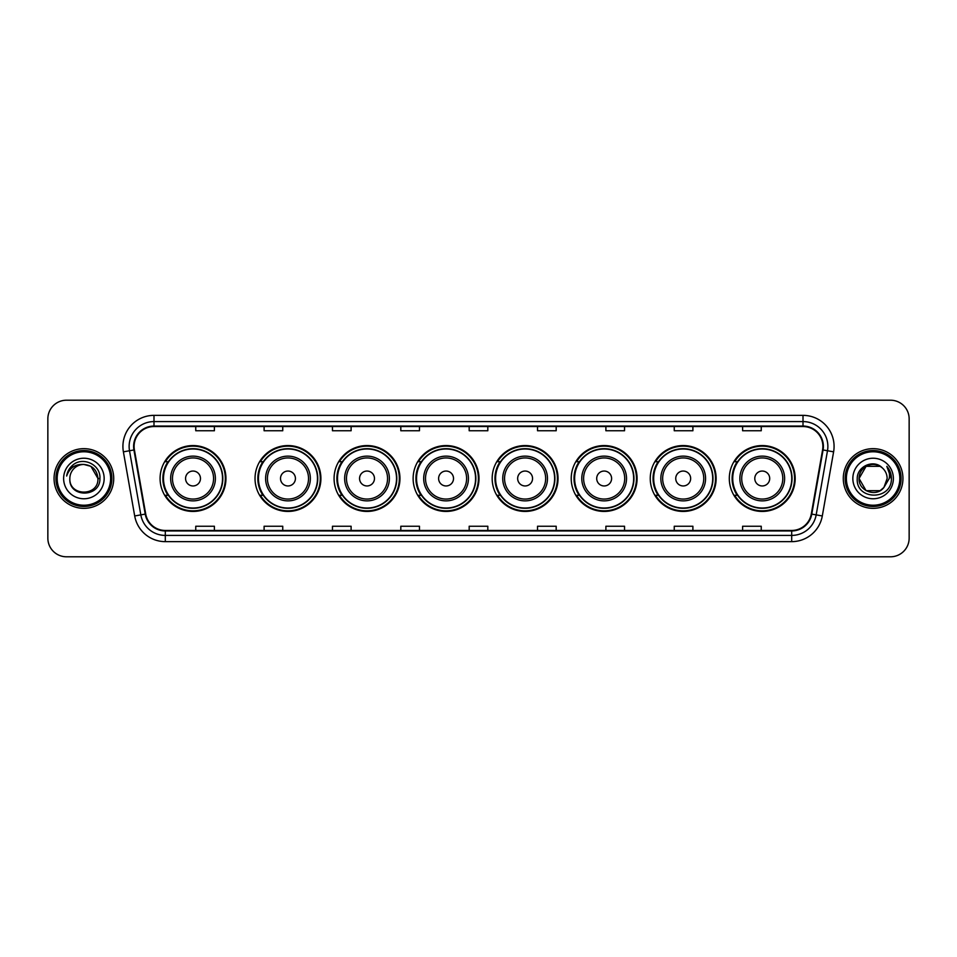 <?xml version="1.0" encoding="UTF-8"?>
<svg xmlns="http://www.w3.org/2000/svg" width="957" height="957" viewBox="0 0 957 957"><rect width="100%" height="100%" fill="white"/><g stroke="black" fill="none" stroke-linecap="round" stroke-linejoin="round"><path stroke-width="1.44" d="M729.306 478.5A32.933 32.933 0 0 0 762.239 511.433A32.933 32.933 0 0 0 795.183 478.5A32.933 32.933 0 0 0 762.239 445.567A32.933 32.933 0 0 0 729.306 478.5M650.258 478.5A32.933 32.933 0 0 0 683.202 511.433A32.933 32.933 0 0 0 716.135 478.5A32.933 32.933 0 0 0 683.202 445.567A32.933 32.933 0 0 0 650.258 478.5M571.221 478.5A32.933 32.933 0 0 0 604.154 511.433A32.933 32.933 0 0 0 637.087 478.5A32.933 32.933 0 0 0 604.154 445.567A32.933 32.933 0 0 0 571.221 478.5M492.173 478.5A32.933 32.933 0 0 0 525.106 511.433A32.933 32.933 0 0 0 558.039 478.5A32.933 32.933 0 0 0 525.106 445.567A32.933 32.933 0 0 0 492.173 478.5M413.125 478.5A32.933 32.933 0 0 0 446.058 511.433A32.933 32.933 0 0 0 479.002 478.5A32.933 32.933 0 0 0 446.058 445.567A32.933 32.933 0 0 0 413.125 478.5M334.077 478.5A32.933 32.933 0 0 0 367.021 511.433A32.933 32.933 0 0 0 399.954 478.5A32.933 32.933 0 0 0 367.021 445.567A32.933 32.933 0 0 0 334.077 478.5M255.029 478.5A32.933 32.933 0 0 0 287.973 511.433A32.933 32.933 0 0 0 320.906 478.5A32.933 32.933 0 0 0 287.973 445.567A32.933 32.933 0 0 0 255.029 478.5M160.082 478.5A32.933 32.933 0 0 0 193.015 511.433A32.933 32.933 0 0 0 225.948 478.5A32.933 32.933 0 0 0 193.015 445.567A32.933 32.933 0 0 0 160.082 478.5M167.977 495.283A30.134 30.134 0 0 1 167.977 461.717M262.936 495.283A30.134 30.134 0 0 1 262.936 461.717M341.984 495.283A30.134 30.134 0 0 1 341.984 461.717M421.02 495.283A30.134 30.134 0 0 1 421.02 461.717M500.068 495.283A30.134 30.134 0 0 1 500.068 461.717M579.117 495.283A30.134 30.134 0 0 1 579.117 461.717M658.165 495.283A30.134 30.134 0 0 1 658.165 461.717M737.213 495.283A30.134 30.134 0 0 1 737.213 461.717M47.85 418.843L47.85 538.157A18.638 18.638 0 0 0 66.488 556.795L890.512 556.795A18.638 18.638 0 0 0 909.15 538.157L909.15 418.843A18.638 18.638 0 0 0 890.512 400.205L66.488 400.205A18.638 18.638 0 0 0 47.85 418.843L47.85 538.157M54.059 478.5A29.834 29.834 0 0 0 83.893 508.334A29.834 29.834 0 0 0 113.716 478.5A29.834 29.834 0 0 0 83.893 448.666A29.834 29.834 0 0 0 54.059 478.5A29.834 29.834 0 0 0 83.893 508.334A29.834 29.834 0 0 0 113.716 478.5A29.834 29.834 0 0 0 83.893 448.666A29.834 29.834 0 0 0 54.059 478.5M843.284 478.5A29.834 29.834 0 0 0 873.107 508.334A29.834 29.834 0 0 0 902.941 478.5A29.834 29.834 0 0 0 873.107 448.666A29.834 29.834 0 0 0 843.284 478.5A29.834 29.834 0 0 0 873.107 508.334A29.834 29.834 0 0 0 902.941 478.5A29.834 29.834 0 0 0 873.107 448.666A29.834 29.834 0 0 0 843.284 478.5M134.1 446.429A19.882 19.882 0 0 1 153.993 426.547L803.007 426.547A19.882 19.882 0 0 1 822.589 449.886L811.285 514.017A19.882 19.882 0 0 1 791.702 530.453L165.298 530.453A19.882 19.882 0 0 1 145.715 514.017L134.411 449.886A19.882 19.882 0 0 1 134.1 446.429M133.609 446.429A20.384 20.384 0 0 0 133.92 449.969L145.225 514.1A20.384 20.384 0 0 0 165.298 530.944L791.702 530.944A20.384 20.384 0 0 0 811.775 514.1L823.08 449.969A20.384 20.384 0 0 0 803.007 426.056L153.993 426.056A20.384 20.384 0 0 0 133.609 446.429M123.393 451.836A31.067 31.067 0 0 1 153.993 415.362L803.007 415.362A31.067 31.067 0 0 1 833.607 451.836L822.302 515.967A31.067 31.067 0 0 1 791.702 541.638L165.298 541.638A31.067 31.067 0 0 1 134.698 515.967L123.393 451.836L129.506 450.747A24.858 24.858 0 0 1 153.993 421.582L803.007 421.582A24.858 24.858 0 0 1 827.494 450.747L816.177 514.878A24.858 24.858 0 0 1 791.702 535.418L165.298 535.418A24.858 24.858 0 0 1 140.823 514.878L129.506 450.747A24.858 24.858 0 0 1 129.135 446.429M890.512 400.205L66.488 400.205M66.488 556.795L890.512 556.795M909.15 538.157L909.15 418.843M811.775 514.1L816.177 514.878L827.494 450.747L833.607 451.836M469.181 426.547L469.181 430.758L487.819 430.758L487.819 426.547M400.816 426.547L400.816 430.758L419.465 430.758L419.465 426.547M332.462 426.547L332.462 430.758L351.111 430.758L351.111 426.547M264.108 426.547L264.108 430.758L282.746 430.758L282.746 426.547M195.754 426.547L195.754 430.758L214.392 430.758L214.392 426.547M537.535 426.547L537.535 430.758L556.184 430.758L556.184 426.547M605.889 426.547L605.889 430.758L624.538 430.758L624.538 426.547M674.254 426.547L674.254 430.758L692.892 430.758L692.892 426.547M742.608 426.547L742.608 430.758L761.246 430.758L761.246 426.547M487.819 530.453L487.819 526.242L469.181 526.242L469.181 530.453M419.465 530.453L419.465 526.242L400.816 526.242L400.816 530.453M351.111 530.453L351.111 526.242L332.462 526.242L332.462 530.453M282.746 530.453L282.746 526.242L264.108 526.242L264.108 530.453M214.392 530.453L214.392 526.242L195.754 526.242L195.754 530.453M556.184 530.453L556.184 526.242L537.535 526.242L537.535 530.453M624.538 530.453L624.538 526.242L605.889 526.242L605.889 530.453M692.892 530.453L692.892 526.242L674.254 526.242L674.254 530.453M761.246 530.453L761.246 526.242L742.608 526.242L742.608 530.453M110.617 478.5A26.724 26.724 0 0 0 83.893 451.776A26.724 26.724 0 0 0 57.169 478.5A26.724 26.724 0 0 0 83.893 505.224A26.724 26.724 0 0 0 110.617 478.5M111.861 478.5A27.968 27.968 0 0 0 83.893 450.532A27.968 27.968 0 0 0 55.925 478.5A27.968 27.968 0 0 0 83.893 506.468A27.968 27.968 0 0 0 111.861 478.5M99.911 478.5L97.937 478.5L90.915 466.334L83.893 464.456C92.422 465.281 97.112 469.971 97.937 478.5L90.915 466.334L83.893 464.456L90.915 466.334L97.937 478.5L90.915 466.334L83.893 464.456L90.915 466.334L97.937 478.5C98.798 496.623 68.988 496.623 69.849 478.5C68.533 498.13 100.545 497.676 99.911 478.5C100.999 465.066 83.546 456.357 73.211 464.743C69.562 467.674 67.373 471.43 66.655 476.036C69.55 467.794 75.292 463.942 83.893 464.456L90.915 466.334L97.937 478.5C98.798 496.623 68.988 496.623 69.849 478.5C68.988 496.623 98.798 496.623 97.937 478.5C98.798 496.623 68.988 496.623 69.849 478.5C68.988 496.623 98.798 496.623 97.937 478.5C98.798 496.623 68.988 496.623 69.849 478.5A14.044 14.044 0 0 1 83.893 464.456L90.915 466.334L97.937 478.5A14.044 14.044 0 0 0 97.937 477.986M63.629 478.5A20.264 20.264 0 0 0 83.893 498.764A20.264 20.264 0 0 0 104.157 478.5A20.264 20.264 0 0 0 83.893 458.236A20.264 20.264 0 0 0 63.629 478.5M68.713 469.971L73.211 464.743M200.468 478.5A7.453 7.453 0 0 0 193.015 471.047A7.453 7.453 0 0 0 185.562 478.5A7.453 7.453 0 0 0 193.015 485.953A7.453 7.453 0 0 0 200.468 478.5M215.385 478.5A22.37 22.37 0 0 0 193.015 456.13A22.37 22.37 0 0 0 170.645 478.5A22.37 22.37 0 0 0 193.015 500.87A22.37 22.37 0 0 0 215.385 478.5A22.37 22.37 0 0 1 193.015 500.87A22.37 22.37 0 0 1 170.645 478.5M222.538 478.5A29.523 29.523 0 0 0 193.015 448.977A29.523 29.523 0 0 0 163.503 478.5A29.523 29.523 0 0 0 193.015 508.023A29.523 29.523 0 0 0 222.538 478.5M225.326 478.5A32.311 32.311 0 0 1 165.394 495.283L168.396 495.283A29.799 29.799 0 0 0 222.814 478.572A29.799 29.799 0 0 0 168.396 461.717L165.394 461.717A32.311 32.311 0 0 1 225.326 478.5M295.426 478.5A7.453 7.453 0 0 0 287.973 471.047A7.453 7.453 0 0 0 280.509 478.5A7.453 7.453 0 0 0 287.973 485.953A7.453 7.453 0 0 0 295.426 478.5M310.343 478.5A22.37 22.37 0 0 0 287.973 456.13A22.37 22.37 0 0 0 265.603 478.5A22.37 22.37 0 0 0 287.973 500.87A22.37 22.37 0 0 0 310.343 478.5A22.37 22.37 0 0 1 287.973 500.87A22.37 22.37 0 0 1 265.603 478.5M317.485 478.5A29.523 29.523 0 0 0 287.973 448.977A29.523 29.523 0 0 0 258.45 478.5A29.523 29.523 0 0 0 287.973 508.023A29.523 29.523 0 0 0 317.485 478.5M320.284 478.5A32.311 32.311 0 0 1 260.352 495.283L263.342 495.283A29.799 29.799 0 0 0 317.76 478.572A29.799 29.799 0 0 0 263.342 461.717L260.352 461.717A32.311 32.311 0 0 1 320.284 478.5M374.474 478.5A7.453 7.453 0 0 0 367.021 471.047A7.453 7.453 0 0 0 359.557 478.5A7.453 7.453 0 0 0 367.021 485.953A7.453 7.453 0 0 0 374.474 478.5M389.391 478.5A22.37 22.37 0 0 0 367.021 456.13A22.37 22.37 0 0 0 344.64 478.5A22.37 22.37 0 0 0 367.021 500.87A22.37 22.37 0 0 0 389.391 478.5A22.37 22.37 0 0 1 367.021 500.87A22.37 22.37 0 0 1 344.64 478.5M396.533 478.5A29.523 29.523 0 0 0 367.021 448.977A29.523 29.523 0 0 0 337.498 478.5A29.523 29.523 0 0 0 367.021 508.023A29.523 29.523 0 0 0 396.533 478.5M399.332 478.5A32.311 32.311 0 0 1 339.4 495.283L342.391 495.283A29.799 29.799 0 0 0 396.808 478.572A29.799 29.799 0 0 0 342.391 461.717L339.4 461.717A32.311 32.311 0 0 1 399.332 478.5M453.522 478.5A7.453 7.453 0 0 0 446.058 471.047A7.453 7.453 0 0 0 438.605 478.5A7.453 7.453 0 0 0 446.058 485.953A7.453 7.453 0 0 0 453.522 478.5M468.428 478.5A22.37 22.37 0 0 0 446.058 456.13A22.37 22.37 0 0 0 423.688 478.5A22.37 22.37 0 0 0 446.058 500.87A22.37 22.37 0 0 0 468.428 478.5A22.37 22.37 0 0 1 446.058 500.87A22.37 22.37 0 0 1 423.688 478.5M475.581 478.5A29.523 29.523 0 0 0 446.058 448.977A29.523 29.523 0 0 0 416.546 478.5A29.523 29.523 0 0 0 446.058 508.023A29.523 29.523 0 0 0 475.581 478.5M478.38 478.5A32.311 32.311 0 0 1 418.448 495.283L421.439 495.283A29.799 29.799 0 0 0 475.856 478.572A29.799 29.799 0 0 0 421.439 461.717L418.448 461.717A32.311 32.311 0 0 1 478.38 478.5M532.559 478.5A7.453 7.453 0 0 0 525.106 471.047A7.453 7.453 0 0 0 517.653 478.5A7.453 7.453 0 0 0 525.106 485.953A7.453 7.453 0 0 0 532.559 478.5M547.476 478.5A22.37 22.37 0 0 0 525.106 456.13A22.37 22.37 0 0 0 502.736 478.5A22.37 22.37 0 0 0 525.106 500.87A22.37 22.37 0 0 0 547.476 478.5A22.37 22.37 0 0 1 525.106 500.87A22.37 22.37 0 0 1 502.736 478.5M554.629 478.5A29.523 29.523 0 0 0 525.106 448.977A29.523 29.523 0 0 0 495.594 478.5A29.523 29.523 0 0 0 525.106 508.023A29.523 29.523 0 0 0 554.629 478.5M557.417 478.5A32.311 32.311 0 0 1 497.484 495.283L500.487 495.283A29.799 29.799 0 0 0 554.904 478.572A29.799 29.799 0 0 0 500.487 461.717L497.484 461.717A32.311 32.311 0 0 1 557.417 478.5M611.607 478.5A7.453 7.453 0 0 0 604.154 471.047A7.453 7.453 0 0 0 596.701 478.5A7.453 7.453 0 0 0 604.154 485.953A7.453 7.453 0 0 0 611.607 478.5M626.524 478.5A22.37 22.37 0 0 0 604.154 456.13A22.37 22.37 0 0 0 581.784 478.5A22.37 22.37 0 0 0 604.154 500.87A22.37 22.37 0 0 0 626.524 478.5A22.37 22.37 0 0 1 604.154 500.87A22.37 22.37 0 0 1 581.784 478.5M633.666 478.5A29.523 29.523 0 0 0 604.154 448.977A29.523 29.523 0 0 0 574.631 478.5A29.523 29.523 0 0 0 604.154 508.023A29.523 29.523 0 0 0 633.666 478.5M636.465 478.5A32.311 32.311 0 0 1 576.533 495.283L579.535 495.283A29.799 29.799 0 0 0 633.953 478.572A29.799 29.799 0 0 0 579.535 461.717L576.533 461.717A32.311 32.311 0 0 1 636.465 478.5M690.655 478.5A7.453 7.453 0 0 0 683.202 471.047A7.453 7.453 0 0 0 675.738 478.5A7.453 7.453 0 0 0 683.202 485.953A7.453 7.453 0 0 0 690.655 478.5M705.572 478.5A22.37 22.37 0 0 0 683.202 456.13A22.37 22.37 0 0 0 660.832 478.5A22.37 22.37 0 0 0 683.202 500.87A22.37 22.37 0 0 0 705.572 478.5A22.37 22.37 0 0 1 683.202 500.87A22.37 22.37 0 0 1 660.832 478.5M712.714 478.5A29.523 29.523 0 0 0 683.202 448.977A29.523 29.523 0 0 0 653.679 478.5A29.523 29.523 0 0 0 683.202 508.023A29.523 29.523 0 0 0 712.714 478.5M715.513 478.5A32.311 32.311 0 0 1 655.581 495.283L658.572 495.283A29.799 29.799 0 0 0 712.989 478.572A29.799 29.799 0 0 0 658.572 461.717L655.581 461.717A32.311 32.311 0 0 1 715.513 478.5M769.703 478.5A7.453 7.453 0 0 0 762.239 471.047A7.453 7.453 0 0 0 754.786 478.5A7.453 7.453 0 0 0 762.239 485.953A7.453 7.453 0 0 0 769.703 478.5M784.62 478.5A22.37 22.37 0 0 0 762.239 456.13A22.37 22.37 0 0 0 739.869 478.5A22.37 22.37 0 0 0 762.239 500.87A22.37 22.37 0 0 0 784.62 478.5A22.37 22.37 0 0 1 762.239 500.87A22.37 22.37 0 0 1 739.869 478.5M791.762 478.5A29.523 29.523 0 0 0 762.239 448.977A29.523 29.523 0 0 0 732.727 478.5A29.523 29.523 0 0 0 762.239 508.023A29.523 29.523 0 0 0 791.762 478.5M794.561 478.5A32.311 32.311 0 0 1 734.629 495.283L737.62 495.283A29.799 29.799 0 0 0 792.037 478.572A29.799 29.799 0 0 0 737.62 461.717L734.629 461.717A32.311 32.311 0 0 1 794.561 478.5M880.129 490.666A14.044 14.044 0 0 0 883.921 487.46L880.129 490.666L866.085 490.666L859.063 478.5L866.085 466.334L880.129 466.334L882.306 467.889C873.693 458.846 857.089 466.298 857.245 478.5C855.666 500.188 890.823 500.75 891.398 479.553L891.422 478.5C891.374 473.894 889.843 469.851 886.828 466.358C889.125 470.126 889.926 474.17 889.244 478.5L883.921 487.46L880.129 490.666L866.085 490.666L859.063 478.5L866.085 490.666L880.129 490.666L883.921 487.46L880.129 490.666L866.085 490.666L859.063 478.5C858.333 490.989 876.038 497.532 883.634 487.795L880.775 490.271M899.831 478.5A26.724 26.724 0 0 0 873.107 451.776A26.724 26.724 0 0 0 846.383 478.5A26.724 26.724 0 0 0 873.107 505.224A26.724 26.724 0 0 0 899.831 478.5M901.075 478.5A27.968 27.968 0 0 0 873.107 450.532A27.968 27.968 0 0 0 845.139 478.5A27.968 27.968 0 0 0 873.107 506.468A27.968 27.968 0 0 0 901.075 478.5M883.921 487.46L887.151 478.5C887.079 474.265 885.464 470.724 882.306 467.889M852.843 478.5A20.264 20.264 0 0 0 873.107 498.764A20.264 20.264 0 0 0 893.371 478.5A20.264 20.264 0 0 0 873.107 458.236A20.264 20.264 0 0 0 852.843 478.5M880.129 466.334A14.044 14.044 0 0 0 859.063 478.5M886.96 466.514L891.422 479.038L886.828 466.358L890.489 472.71M803.007 415.362L803.007 426.056M129.506 450.747L133.92 449.969M165.298 541.638L165.298 530.944M791.702 530.944L791.702 541.638M134.698 515.967L145.225 514.1M823.08 449.969L827.494 450.747M153.993 415.362L153.993 426.056M816.177 514.878L822.302 515.967M213.567 478.5A20.552 20.552 0 0 0 193.015 457.948A20.552 20.552 0 0 0 172.463 478.5A20.552 20.552 0 0 0 193.015 499.052A20.552 20.552 0 0 0 213.567 478.5M308.525 478.5A20.552 20.552 0 0 0 287.973 457.948A20.552 20.552 0 0 0 267.422 478.5A20.552 20.552 0 0 0 287.973 499.052A20.552 20.552 0 0 0 308.525 478.5M387.561 478.5A20.552 20.552 0 0 0 367.021 457.948A20.552 20.552 0 0 0 346.47 478.5A20.552 20.552 0 0 0 367.021 499.052A20.552 20.552 0 0 0 387.561 478.5M466.609 478.5A20.552 20.552 0 0 0 446.058 457.948A20.552 20.552 0 0 0 425.506 478.5A20.552 20.552 0 0 0 446.058 499.052A20.552 20.552 0 0 0 466.609 478.5M545.657 478.5A20.552 20.552 0 0 0 525.106 457.948A20.552 20.552 0 0 0 504.554 478.5A20.552 20.552 0 0 0 525.106 499.052A20.552 20.552 0 0 0 545.657 478.5M624.706 478.5A20.552 20.552 0 0 0 604.154 457.948A20.552 20.552 0 0 0 583.603 478.5A20.552 20.552 0 0 0 604.154 499.052A20.552 20.552 0 0 0 624.706 478.5M703.754 478.5A20.552 20.552 0 0 0 683.202 457.948A20.552 20.552 0 0 0 662.651 478.5A20.552 20.552 0 0 0 683.202 499.052A20.552 20.552 0 0 0 703.754 478.5M782.79 478.5A20.552 20.552 0 0 0 762.239 457.948A20.552 20.552 0 0 0 741.699 478.5A20.552 20.552 0 0 0 762.239 499.052A20.552 20.552 0 0 0 782.79 478.5"/></g></svg>
